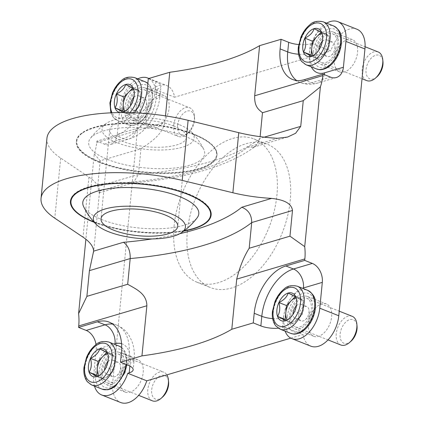 <?xml version="1.0" encoding="UTF-8"?>
<svg xmlns="http://www.w3.org/2000/svg" width="424" height="424" viewBox="0 0 424 424"><rect width="100%" height="100%" fill="white"/><g stroke="black" fill="none" stroke-linecap="round" stroke-linejoin="round"><path stroke-width="0.32" stroke-dasharray="2.12 1.59" d="M298.713 44.541A15.418 5.274 -174.4 0 0 310.357 43.799L309.414 53.413A15.418 5.274 5.6 0 1 298.576 54.224M326.623 23.182A26.982 16.335 -68.3 0 0 311.815 43.365L310.357 43.799M311.815 43.365L330.826 50.917L174.587 97.213A26.982 16.335 -68.3 0 0 166.77 85.574A26.982 16.335 -68.3 0 0 138.818 115.98L112.657 382.766A26.982 16.335 -68.3 0 0 120.681 402.514M148.299 78.631L155.905 81.652A15.418 5.274 -174.4 0 1 160.972 86.205A15.418 5.274 -174.4 0 1 157.034 89.231L155.576 89.66L174.587 97.213M356.923 29.23A26.982 16.335 -68.3 0 0 330.826 50.917M155.576 89.66A26.982 16.335 -68.3 0 0 148.771 78.493M137.747 78.848A26.982 16.335 -68.3 0 0 119.807 108.427L117.273 134.265L136.115 128.684A26.341 15.942 -68.3 0 0 156.09 98.845A15.418 5.274 5.6 0 0 160.028 95.813C158.189 114.681 145.724 134.048 129.092 138.934A15.418 11.082 -106.5 0 1 123.294 138.569L115.688 135.548A41.764 25.276 -68.3 0 0 139.607 113.113M115.688 135.548L96.847 141.134L96.704 142.591A46.258 33.252 -106.5 0 1 94.255 153.854L85.881 239.253M94.255 153.854L100.181 160.823L140.964 148.739C150.462 142.363 162.397 134.805 164.841 122.403L165.482 115.879M94.494 386.121A26.982 16.335 -68.3 0 1 93.646 375.214L96.179 349.376A15.418 11.082 73.5 0 0 96.041 344.595M117.273 134.265A15.418 11.082 73.5 0 1 110.245 144.52A15.418 11.082 73.5 0 1 104.452 144.155L96.847 141.134M278.261 328.187A15.418 5.274 5.6 0 0 282.548 327.408L284.006 326.978L303.017 334.531A26.982 16.335 -68.3 0 0 310.84 346.17M290.811 338.145L303.017 334.531M70.485 201.013A70.675 24.173 5.6 0 1 70.506 200.775A70.675 24.173 5.6 0 1 113.314 182.945A70.675 24.173 5.6 0 1 187.954 193.71A70.675 24.173 5.6 0 1 211.184 214.565A70.675 24.173 5.6 0 1 211.152 214.804M205.497 222.849A70.675 24.173 5.6 0 1 93.736 221.63A70.675 24.173 5.6 0 1 74.47 210.002M94.261 222.335A70.675 24.173 -174.4 0 0 183.687 231.107M46.937 138.282A100.228 34.28 5.6 0 0 60.674 158.083L88.913 177.078A77.099 26.367 5.6 0 1 99.513 191.049L99.158 192.888L97.663 186.523L138.447 174.439L140.964 148.739M100.181 160.823L97.663 186.523M132.474 182.924C188.818 177.995 230.094 165.567 256.308 145.639L259.954 138.436L260.129 136.661M256.308 145.639L253.292 147.202L247.68 147.149A244.15 83.502 5.6 0 1 129.352 182.209L132.468 182.908L133.39 182.733L138.447 174.439A256.997 87.901 5.6 0 0 259.954 138.436L264.221 137.175M284.006 326.978A26.982 16.335 -68.3 0 0 285.114 331.149M334.419 59.19A17.347 10.499 -68.3 0 0 339.582 71.884A17.347 10.499 -68.3 0 0 355.741 59.641A17.347 10.499 -68.3 0 0 352.392 39.639A17.347 10.499 -68.3 0 0 334.419 59.19M145.978 115.026A17.347 10.499 -68.3 0 0 151.14 127.719A17.347 10.499 -68.3 0 0 167.3 115.476A17.347 10.499 -68.3 0 0 163.95 95.48A17.347 10.499 -68.3 0 0 145.978 115.026M308.497 323.57A17.347 10.499 -68.3 0 0 313.659 336.264A17.347 10.499 -68.3 0 0 329.819 324.021A17.347 10.499 -68.3 0 0 326.469 304.024A17.347 10.499 -68.3 0 0 308.497 323.57M120.056 379.406A17.347 10.499 -68.3 0 0 125.218 392.105A17.347 10.499 -68.3 0 0 141.377 379.856A17.347 10.499 -68.3 0 0 138.028 359.859A17.347 10.499 -68.3 0 0 120.056 379.406M187.408 231.101A77.099 46.666 -68.3 0 0 210.336 287.525A77.099 46.666 -68.3 0 0 282.172 233.099A77.099 46.666 -68.3 0 0 267.268 144.218A77.099 46.666 -68.3 0 0 187.408 231.101M99.576 162.021A70.675 24.173 5.6 0 1 76.352 141.166A70.675 24.173 5.6 0 1 119.155 123.342A70.675 24.173 5.6 0 1 193.8 134.106A70.675 24.173 5.6 0 1 217.024 154.961A70.675 24.173 5.6 0 1 174.222 172.785A70.675 24.173 5.6 0 1 99.576 162.021M193.752 134.583A70.675 24.173 -174.4 0 0 81.986 133.364A70.675 24.173 -174.4 0 0 76.304 141.648A70.675 24.173 -174.4 0 0 144.282 172.6A70.675 24.173 -174.4 0 0 216.977 155.438A70.675 24.173 -174.4 0 0 213.012 146.211A70.675 24.173 -174.4 0 0 193.752 134.583M173.798 126.029A38.552 13.186 -174.4 0 0 133.083 120.156A38.552 13.186 -174.4 0 0 109.737 129.882A38.552 13.186 -174.4 0 0 146.815 146.762A38.552 13.186 -174.4 0 0 186.47 137.403A38.552 13.186 -174.4 0 0 173.798 126.029M178.939 124.502A46.258 15.821 -174.4 0 0 106.18 123.432A46.258 15.821 -174.4 0 0 146.561 149.386A46.258 15.821 -174.4 0 0 191.208 131.769A46.258 15.821 -174.4 0 0 178.939 124.502M83.629 206.642A58.279 19.933 -174.4 0 0 138.849 227.985A58.279 19.933 -174.4 0 0 197.171 217.777M93.927 221.969A70.161 23.998 -174.4 0 0 184.09 230.81M193.455 134.207A70.161 23.998 -174.4 0 0 82.505 132.993A70.161 23.998 -174.4 0 0 144.346 171.943A70.161 23.998 -174.4 0 0 212.578 145.745A70.161 23.998 -174.4 0 0 193.455 134.207M185.537 136.554A58.279 19.933 -174.4 0 0 90.317 138.436A58.279 19.933 -174.4 0 0 144.743 167.899A58.279 19.933 -174.4 0 0 203.859 149.566A58.279 19.933 -174.4 0 0 185.537 136.554M101.045 371.853A17.347 10.499 -68.3 0 0 106.207 384.552A17.347 10.499 -68.3 0 0 122.366 372.304A17.347 10.499 -68.3 0 0 119.012 352.307A17.347 10.499 -68.3 0 0 101.045 371.853M289.486 316.018A17.347 10.499 -68.3 0 0 294.643 328.711A17.347 10.499 -68.3 0 0 310.808 316.468A17.347 10.499 -68.3 0 0 307.453 296.471A17.347 10.499 -68.3 0 0 289.486 316.018M126.967 107.473A17.347 10.499 -68.3 0 0 132.129 120.167A17.347 10.499 -68.3 0 0 148.289 107.924A17.347 10.499 -68.3 0 0 144.939 87.922A17.347 10.499 -68.3 0 0 126.967 107.473M315.408 51.633A17.347 10.499 -68.3 0 0 320.571 64.331A17.347 10.499 -68.3 0 0 336.73 52.083A17.347 10.499 -68.3 0 0 333.375 32.086A17.347 10.499 -68.3 0 0 315.408 51.633M174.1 225.812A77.099 46.666 -68.3 0 0 197.028 282.236A77.099 46.666 -68.3 0 0 268.864 227.815A77.099 46.666 -68.3 0 0 253.96 138.934A77.099 46.666 -68.3 0 0 174.1 225.812M104.596 379.66L96.99 376.639L102.195 373.321L106.233 367.163L108.364 357.443L107.595 353.287L115.201 356.308L113.839 370.184L104.596 379.66L98.13 376.051M102.332 371.472A15.418 9.333 111.7 0 1 118.301 354.098A15.418 9.333 111.7 0 1 121.285 371.875A15.418 9.333 111.7 0 1 106.917 382.761A15.418 9.333 111.7 0 1 102.332 371.472M152.407 400.828A15.418 9.333 111.7 0 1 147.817 389.545A15.418 9.333 111.7 0 1 163.791 372.171A15.418 9.333 111.7 0 1 166.865 374.874M162.519 397.103A12.662 7.664 111.7 0 1 151.702 389.81A12.662 7.664 111.7 0 1 160.182 375.897A12.662 7.664 111.7 0 1 168.593 381.823M106.657 352.583L107.314 351.909L111.258 354.109A12.853 7.78 111.7 0 1 114.533 360.214A12.853 7.78 111.7 0 1 114.522 363.246A12.853 7.78 111.7 0 1 109.217 374.922A12.853 7.78 111.7 0 1 108.369 375.722A12.853 7.78 111.7 0 1 100.652 377.461A12.853 7.78 111.7 0 1 98.787 375.691M107.68 353.627A12.853 7.78 111.7 0 1 111.258 354.109L115.201 356.308M113.839 370.184L106.233 367.163M107.314 351.909L99.709 348.888M110.32 371.085A7.712 4.669 111.7 0 1 118.307 362.398A7.712 4.669 111.7 0 1 120.607 366.219A7.712 4.669 111.7 0 1 120.602 368.037A7.712 4.669 111.7 0 1 116.907 375.526A7.712 4.669 111.7 0 1 112.614 376.724A7.712 4.669 111.7 0 1 110.32 371.085M107.988 361.624A7.712 4.669 111.7 0 1 112.604 360.13A7.712 4.669 111.7 0 1 114.904 363.951A7.712 4.669 111.7 0 1 111.205 373.258A7.712 4.669 111.7 0 1 106.912 374.461A7.712 4.669 111.7 0 1 104.58 370.205M293.037 323.825L285.431 320.804L290.636 317.481L294.675 311.327L296.805 301.607L296.037 297.452L303.642 300.473L302.28 314.348L293.037 323.825L286.571 320.215M290.774 315.636A15.418 9.333 111.7 0 1 306.743 298.263A15.418 9.333 111.7 0 1 309.721 316.039A15.418 9.333 111.7 0 1 295.358 326.92A15.418 9.333 111.7 0 1 290.774 315.636M340.848 344.993A15.418 9.333 111.7 0 1 336.259 333.709A15.418 9.333 111.7 0 1 352.233 316.331M350.961 341.267A12.662 7.664 111.7 0 1 340.138 333.974A12.662 7.664 111.7 0 1 348.623 320.062A12.662 7.664 111.7 0 1 357.029 325.982M295.099 296.747L295.756 296.069L299.699 298.273A12.853 7.78 111.7 0 1 302.974 304.374A12.853 7.78 111.7 0 1 302.959 307.411A12.853 7.78 111.7 0 1 297.659 319.087A12.853 7.78 111.7 0 1 296.811 319.887A12.853 7.78 111.7 0 1 289.094 321.625A12.853 7.78 111.7 0 1 287.228 319.85M296.122 297.791A12.853 7.78 111.7 0 1 299.699 298.273L303.642 300.473M302.28 314.348L294.675 311.327M295.756 296.069L288.15 293.048M298.761 315.244A7.712 4.669 111.7 0 1 306.748 306.557A7.712 4.669 111.7 0 1 309.048 310.379A7.712 4.669 111.7 0 1 309.043 312.202A7.712 4.669 111.7 0 1 305.349 319.685A7.712 4.669 111.7 0 1 301.056 320.889A7.712 4.669 111.7 0 1 298.761 315.244M296.429 305.789A7.712 4.669 111.7 0 1 301.045 304.294A7.712 4.669 111.7 0 1 303.346 308.116A7.712 4.669 111.7 0 1 299.646 317.422A7.712 4.669 111.7 0 1 295.353 318.625A7.712 4.669 111.7 0 1 293.021 314.364M130.518 115.28L122.912 112.259L128.117 108.936L132.156 102.783L134.286 93.063L133.518 88.902L141.123 91.928L139.761 105.804L130.518 115.28L124.052 111.671M128.255 107.092A15.418 9.333 111.7 0 1 144.224 89.713A15.418 9.333 111.7 0 1 147.208 107.489A15.418 9.333 111.7 0 1 132.839 118.376A15.418 9.333 111.7 0 1 128.255 107.092M173.745 125.165A15.418 9.333 111.7 0 1 189.714 107.786A15.418 9.333 111.7 0 1 194.314 115.429A15.418 9.333 111.7 0 1 186.92 134.048A15.418 9.333 111.7 0 1 178.329 136.448A15.418 9.333 111.7 0 1 173.745 125.165M177.624 125.43A12.662 7.664 111.7 0 1 186.109 111.517A12.662 7.664 111.7 0 1 194.515 117.437A12.662 7.664 111.7 0 1 188.442 132.723A12.662 7.664 111.7 0 1 177.624 125.43M132.579 88.203L133.237 87.524L137.18 89.724A12.853 7.78 111.7 0 1 140.455 95.829A12.853 7.78 111.7 0 1 140.445 98.866A12.853 7.78 111.7 0 1 135.139 110.542A12.853 7.78 111.7 0 1 134.291 111.342A12.853 7.78 111.7 0 1 126.575 113.081A12.853 7.78 111.7 0 1 124.709 111.305M133.602 89.247A12.853 7.78 111.7 0 1 137.18 89.724L141.123 91.928M139.761 105.804L132.156 102.783M133.237 87.524L125.631 84.503M136.242 106.7A7.712 4.669 111.7 0 1 144.229 98.013A7.712 4.669 111.7 0 1 146.529 101.834A7.712 4.669 111.7 0 1 146.524 103.657A7.712 4.669 111.7 0 1 142.835 111.141A7.712 4.669 111.7 0 1 138.537 112.344A7.712 4.669 111.7 0 1 136.242 106.7M133.91 97.244A7.712 4.669 111.7 0 1 138.526 95.75A7.712 4.669 111.7 0 1 140.826 99.571A7.712 4.669 111.7 0 1 137.127 108.878A7.712 4.669 111.7 0 1 132.834 110.076A7.712 4.669 111.7 0 1 130.502 105.82M318.959 59.44L311.354 56.419L316.558 53.101L320.597 46.942L322.728 37.222L321.959 33.067L329.565 36.088L328.203 49.963L318.959 59.44L312.493 55.836M316.696 51.256A15.418 9.333 111.7 0 1 332.665 33.878A15.418 9.333 111.7 0 1 335.649 51.654A15.418 9.333 111.7 0 1 321.281 62.54A15.418 9.333 111.7 0 1 316.696 51.256M366.771 80.613A15.418 9.333 111.7 0 1 362.181 69.324A15.418 9.333 111.7 0 1 378.155 51.951M376.883 76.887A12.662 7.664 111.7 0 1 366.066 69.594A12.662 7.664 111.7 0 1 374.546 55.682A12.662 7.664 111.7 0 1 382.957 61.602M321.021 32.367L321.678 31.689L325.621 33.888A12.853 7.78 111.7 0 1 328.897 39.994A12.853 7.78 111.7 0 1 328.886 43.025A12.853 7.78 111.7 0 1 323.581 54.701A12.853 7.78 111.7 0 1 322.733 55.507A12.853 7.78 111.7 0 1 315.016 57.24A12.853 7.78 111.7 0 1 313.151 55.47M322.044 33.411A12.853 7.78 111.7 0 1 325.621 33.888L329.565 36.088M328.203 49.963L320.597 46.942M321.678 31.689L314.073 28.668M324.683 50.864A7.712 4.669 111.7 0 1 332.67 42.177A7.712 4.669 111.7 0 1 334.971 45.999A7.712 4.669 111.7 0 1 334.965 47.817A7.712 4.669 111.7 0 1 331.271 55.306A7.712 4.669 111.7 0 1 326.978 56.509A7.712 4.669 111.7 0 1 324.683 50.864M322.351 41.409A7.712 4.669 111.7 0 1 326.968 39.909A7.712 4.669 111.7 0 1 329.268 43.73A7.712 4.669 111.7 0 1 325.568 53.037A7.712 4.669 111.7 0 1 321.275 54.24A7.712 4.669 111.7 0 1 318.943 49.984M311.343 66.886A26.341 15.942 111.7 0 1 309.414 53.413M324.286 74.65A15.418 11.082 -106.5 0 1 317.528 83.099A15.418 11.082 -106.5 0 1 311.735 82.733A41.764 25.276 111.7 0 1 300.144 82.489A41.764 25.276 111.7 0 1 296.546 80.465M119.807 108.427L138.818 115.98M96.704 142.591L164.841 122.403M93.646 375.214L112.657 382.766M104.452 144.155L123.294 138.569A41.764 25.276 -68.3 0 0 154.961 91.266L147.356 88.245M155.905 81.652L154.961 91.266A15.418 5.274 5.6 0 1 160.028 95.813L160.972 86.205M136.115 128.684A15.418 11.082 -106.5 0 1 129.092 138.934L110.245 144.52M121.434 352.625L129.039 355.646A41.764 25.276 111.7 0 0 116.621 325.086C121.874 327.259 126.023 330.746 129.066 335.559L131.61 340.499C134 346.599 134.832 353.16 134.106 360.199A15.418 5.274 -174.4 0 0 129.039 355.646L128.096 365.26M112.614 324.084A41.764 25.276 111.7 0 1 116.621 325.086L109.016 322.065M121.556 343.673A26.341 15.942 111.7 0 1 130.168 363.225A15.418 5.274 -174.4 0 0 134.106 360.199L133.162 369.813M88.913 177.078L83.025 237.164M179.834 233.672A244.15 83.502 5.6 0 1 152.057 238.94M60.674 158.083L54.781 218.174M247.68 147.149L277.513 138.309M99.513 191.049L129.352 182.209M96.179 349.376L114.003 344.092M129.887 366.076L130.168 363.225M282.548 327.408L283.492 317.793A15.418 5.274 5.6 0 1 272.653 318.604M283.492 317.793A26.341 15.942 111.7 0 1 302.498 288.278M157.034 89.231L156.09 98.845M330.582 77.152L311.735 82.733L304.13 79.712M91.711 385.013A23.129 14.003 111.7 0 1 84.832 368.085A23.129 14.003 111.7 0 1 108.793 342.025M102.168 389.168A23.129 14.003 111.7 0 1 95.289 372.24A23.129 14.003 111.7 0 1 119.25 346.175M121.699 347.659A23.129 14.003 111.7 0 1 125.97 364.417M98.903 372.489A20.559 12.444 111.7 0 1 121.094 349.747A20.559 12.444 111.7 0 1 117.83 383.047A20.559 12.444 111.7 0 1 98.903 372.489M280.153 329.178A23.129 14.003 111.7 0 1 273.273 312.25A23.129 14.003 111.7 0 1 297.229 286.184M290.61 333.333A23.129 14.003 111.7 0 1 283.73 316.405A23.129 14.003 111.7 0 1 307.686 290.339M287.345 316.654A20.559 12.444 111.7 0 1 309.536 293.906A20.559 12.444 111.7 0 1 306.271 327.211A20.559 12.444 111.7 0 1 287.345 316.654M129.808 112.673A20.559 12.444 111.7 0 1 111.989 112.784M134.408 112.837A23.129 14.003 111.7 0 1 117.633 120.633A23.129 14.003 111.7 0 1 110.754 103.705A23.129 14.003 111.7 0 1 134.715 77.64M147.828 83.459A23.129 14.003 111.7 0 1 148.617 110.812A23.129 14.003 111.7 0 1 128.09 124.788A23.129 14.003 111.7 0 1 121.211 107.86A23.129 14.003 111.7 0 1 145.172 81.795M124.826 108.109A20.559 12.444 111.7 0 1 147.017 85.362A20.559 12.444 111.7 0 1 143.752 118.667A20.559 12.444 111.7 0 1 124.826 108.109M306.075 64.793A23.129 14.003 111.7 0 1 299.196 47.87A23.129 14.003 111.7 0 1 323.157 21.804M316.532 68.948A23.129 14.003 111.7 0 1 309.653 52.02A23.129 14.003 111.7 0 1 333.614 25.959M313.267 52.269A20.559 12.444 111.7 0 1 335.458 29.526A20.559 12.444 111.7 0 1 332.193 62.831A20.559 12.444 111.7 0 1 313.267 52.269M336.375 77.513L317.528 83.099C311.661 84.853 305.863 84.646 300.144 82.489L292.544 79.468M148.866 78.461L166.77 85.574M70.506 200.775L70.458 201.252M211.184 214.565L211.136 215.048M99.502 192.093L93.566 252.614M253.292 147.218L287.525 137.074M99.163 192.888L133.396 182.744M76.352 141.166L76.304 141.648M217.024 154.961L216.977 155.438M109.737 129.882L101.018 218.811M186.47 137.403L177.746 226.331M82.505 132.993L81.986 133.364M212.578 145.745L213.012 146.211M106.18 123.432C100.059 127.55 94.769 132.553 90.317 138.436M191.208 131.769C196.418 137 200.632 142.93 203.859 149.566M197.028 282.236L210.336 287.525M253.96 138.934L267.268 144.218M106.207 384.552L125.218 392.105M119.012 352.307L138.028 359.859M294.643 328.711L313.659 336.264M307.453 296.471L326.469 304.024M132.129 120.167L151.14 127.719M144.939 87.922L163.95 95.48M320.571 64.331L339.582 71.884M333.375 32.086L352.392 39.639M102.195 373.321L101.14 374.238M108.364 357.443L108.253 356.33M121.699 347.569L123.691 349.54L125.605 352.816L126.898 357.708L126.866 364.773M106.917 382.761L138.659 395.369M118.301 354.098L163.791 372.171M116.907 375.526L121.163 371.827L120.607 366.219M106.912 374.461L112.614 376.724M112.604 360.13L118.307 362.398M114.904 363.951L114.533 360.214M111.205 373.258L108.369 375.722M290.636 317.486L289.581 318.403M296.805 301.607L296.694 300.494M295.358 326.92L328.022 339.9M306.743 298.263L339.237 311.168M305.349 319.685L309.605 315.991L309.048 310.379M295.353 318.625L301.056 320.889M301.045 304.294L306.748 306.557M303.346 308.116L302.974 304.374M299.646 317.422L296.811 319.887M128.117 108.936L127.062 109.858M134.286 93.063L134.175 91.944M110.839 112.832L113.235 117.326L117.633 120.633L128.09 124.788L133.576 125.398L137.222 124.343L141.589 121.63L150.743 108.427L152.82 93.322L151.527 88.43L149.614 85.16L147.838 83.358M132.839 118.376L178.329 136.448M144.224 89.713L189.714 107.786M194.515 117.437L194.314 115.429M188.442 132.723L186.92 134.048M142.835 111.141L147.086 107.447L146.529 101.834M132.834 110.076L138.537 112.344M138.526 95.75L144.229 98.013M140.826 99.571L140.455 95.829M137.127 108.878L134.291 111.342M316.558 53.101L315.504 54.023M322.728 37.222L322.616 36.109M321.281 62.54L362.027 78.726M332.665 33.878L365.096 46.762M331.271 55.306L335.527 51.606L334.971 45.999M321.275 54.24L326.978 56.509M326.968 39.909L332.67 42.177M329.268 43.73L328.897 39.994M325.568 53.037L322.733 55.507"/><path stroke-width="0.64" d="M326.623 23.182A26.982 16.335 -68.3 0 1 337.912 21.677A26.982 16.335 -68.3 0 1 345.936 41.425L343.403 67.262A15.418 11.082 -106.5 0 1 336.375 77.513A15.418 11.082 -106.5 0 1 330.582 77.152L322.977 74.131L304.13 79.712A41.764 25.276 -68.3 0 1 292.544 79.468A41.764 25.276 -68.3 0 1 280.121 48.903L281.064 39.289L288.67 42.31A15.418 5.274 -174.4 0 0 298.713 44.541M165.482 115.879L169.759 72.271L148.299 78.631L147.356 88.245A41.764 25.276 -68.3 0 1 139.607 113.113M169.759 72.271A256.997 87.901 -174.4 0 0 259.61 45.649L281.064 39.289M285.114 331.149A26.982 16.335 -68.3 0 0 291.823 338.617A26.982 16.335 -68.3 0 0 319.776 308.211L322.309 282.373A15.418 11.082 -106.5 0 0 312.318 263.421L304.713 260.4L304.856 258.937A46.258 33.252 -106.5 0 0 304.718 246.651L289.968 236.173L249.185 248.257C243.959 256.509 239.804 266.802 236.714 279.13L304.856 258.937M291.823 338.617L310.84 346.17A26.982 16.335 -68.3 0 0 338.787 315.763L364.947 48.977A26.982 16.335 -68.3 0 0 356.923 29.23L337.912 21.677M259.61 45.649L254.692 95.776L322.834 75.589L322.977 74.131M322.834 75.589A46.258 33.252 -106.5 0 1 320.385 86.851L304.718 246.651M148.771 78.493A26.982 16.335 -68.3 0 0 147.759 78.021A26.982 16.335 -68.3 0 0 137.747 78.848M96.041 344.595A15.418 11.082 73.5 0 0 86.189 330.423L105.03 324.837A41.764 25.276 111.7 0 1 112.614 324.084M85.881 239.253L78.588 313.654A46.258 33.252 -106.5 0 1 78.726 325.945L78.583 327.402L86.189 330.423M78.583 327.402L97.425 321.816L105.03 324.837A15.418 11.082 -106.5 0 1 115.026 343.79A26.341 15.942 111.7 0 1 121.556 343.673M278.261 328.187A15.418 5.274 5.6 0 1 260.861 325.924L253.255 322.903L231.801 329.257A256.997 87.901 5.6 0 1 141.95 355.884L120.49 362.239L121.434 352.625A41.764 25.276 -68.3 0 0 109.016 322.065A41.764 25.276 -68.3 0 0 97.425 321.816M141.95 355.884L146.863 305.752C146.805 293.731 136.056 289.078 127.677 284.26L130.195 258.561C130.407 250.955 128.159 245.533 123.458 242.295A244.15 83.502 5.6 0 0 152.057 238.94M120.49 362.239L128.096 365.26A15.418 5.274 5.6 0 1 133.162 369.813A15.418 5.274 5.6 0 1 129.225 372.839L129.887 366.076M94.494 386.121A26.982 16.335 -68.3 0 0 101.67 394.961A26.982 16.335 -68.3 0 0 127.767 373.268L129.225 372.839M127.767 373.268L146.778 380.826L290.811 338.145M211.152 214.804A70.675 24.173 5.6 0 1 205.497 222.849L204.983 223.22A70.161 23.998 -174.4 0 0 187.567 194.293A70.161 23.998 -174.4 0 0 102.03 184.747A70.161 23.998 -174.4 0 0 74.91 210.463A70.161 23.998 -174.4 0 0 93.927 221.969M183.687 231.107A70.675 24.173 -174.4 0 0 211.136 215.048A70.675 24.173 -174.4 0 0 187.906 194.192A70.675 24.173 -174.4 0 0 113.266 183.428A70.675 24.173 -174.4 0 0 70.458 201.252A70.675 24.173 -174.4 0 0 94.261 222.335M74.91 210.463L74.47 210.002A70.675 24.173 5.6 0 1 70.485 201.013M254.692 95.776C254.225 107.59 259.514 110.076 262.472 112.736L303.255 100.652L320.385 86.851M41.043 198.368L46.937 138.282A100.228 34.28 5.6 0 1 188.113 120.326L182.219 180.412A100.228 34.28 -174.4 0 0 41.043 198.368A100.228 34.28 -174.4 0 0 54.781 218.174L83.025 237.164A77.099 26.367 -174.4 0 1 93.625 251.135L89.411 270.644L86.894 296.349L78.588 313.654M86.894 296.349L127.677 284.26M182.219 180.412L232.871 192.761A77.099 26.367 -174.4 0 0 271.625 198.395C280.179 199.407 291.272 201.66 292.491 210.474L289.968 236.173M303.255 100.652L300.738 126.352L295.581 133.311L287.525 137.074L277.513 138.309A77.099 26.367 5.6 0 1 238.765 132.675L188.113 120.326M260.129 136.661L262.472 112.736M231.801 329.257L236.714 279.13M249.185 248.257L251.708 222.558A256.997 87.901 5.6 0 1 130.195 258.561L89.411 270.644M179.834 233.672A244.15 83.502 5.6 0 0 241.786 207.235C248.411 209.891 251.718 215 251.708 222.558L292.491 210.474M304.713 260.4L285.866 265.981A41.764 25.276 -68.3 0 0 254.199 313.288L253.255 322.903M101.67 394.961L120.681 402.514A26.982 16.335 -68.3 0 0 146.778 380.826M165.079 214.957A38.552 13.186 -174.4 0 0 124.365 209.085A38.552 13.186 -174.4 0 0 101.018 218.811A38.552 13.186 -174.4 0 0 138.097 235.691A38.552 13.186 -174.4 0 0 177.746 226.331A38.552 13.186 -174.4 0 0 165.079 214.957M170.22 213.431A46.258 15.821 -174.4 0 0 113.42 207.198A46.258 15.821 -174.4 0 0 96.275 224.444A46.258 15.821 -174.4 0 0 137.837 238.315A46.258 15.821 -174.4 0 0 181.308 232.781A46.258 15.821 -174.4 0 0 170.22 213.431M181.308 232.781C187.429 228.663 192.719 223.66 197.171 217.777A58.279 19.933 -174.4 0 0 179.643 196.641A58.279 19.933 -174.4 0 0 112.72 188.203A58.279 19.933 -174.4 0 0 83.629 206.642C86.851 213.283 91.07 219.213 96.275 224.444M184.09 230.81A70.161 23.998 -174.4 0 0 204.983 223.22M96.99 376.639A14.84 8.983 111.7 0 1 89.104 372.24C93.625 374.456 96.253 375.918 96.99 376.639A14.84 8.983 111.7 0 0 101.14 374.238A14.84 8.983 111.7 0 0 106.233 367.163A14.84 8.983 111.7 0 0 108.253 356.33A14.84 8.983 111.7 0 0 107.595 353.287C106.906 352.593 104.278 351.125 99.709 348.888C98.569 352.779 95.49 355.937 90.466 358.365C91.923 363.744 91.473 368.366 89.104 372.24A14.84 8.983 111.7 0 1 90.466 358.365A14.84 8.983 111.7 0 1 99.709 348.888A14.84 8.983 111.7 0 1 107.595 353.287M166.865 374.874A15.418 9.333 111.7 0 1 168.392 379.814A15.418 9.333 111.7 0 1 160.998 398.428A15.418 9.333 111.7 0 1 152.407 400.828L138.659 395.369M168.392 379.814L168.593 381.823A12.662 7.664 111.7 0 1 162.519 397.103L160.998 398.428M98.13 376.051L96.709 375.261L98.071 361.386L106.657 352.583M98.787 375.691A12.853 7.78 111.7 0 1 97.388 368.324A12.853 7.78 111.7 0 1 102.693 356.648A12.853 7.78 111.7 0 1 107.68 353.627M96.709 375.261L89.104 372.24M98.071 361.386L90.466 358.365M104.58 370.205A7.712 4.669 111.7 0 1 104.617 368.816A7.712 4.669 111.7 0 1 107.988 361.624M285.431 320.804A14.84 8.983 111.7 0 1 277.545 316.405C282.066 318.615 284.695 320.083 285.431 320.804A14.84 8.983 111.7 0 0 289.581 318.403A14.84 8.983 111.7 0 0 294.675 311.327A14.84 8.983 111.7 0 0 296.694 300.494A14.84 8.983 111.7 0 0 296.037 297.452C295.348 296.758 292.719 295.289 288.15 293.048C287.011 296.943 283.932 300.102 278.907 302.524C280.365 307.904 279.914 312.53 277.545 316.405A14.84 8.983 111.7 0 1 278.907 302.524A14.84 8.983 111.7 0 1 288.15 293.048A14.84 8.983 111.7 0 1 296.037 297.452M339.237 311.168L352.233 316.331A15.418 9.333 111.7 0 1 356.833 323.973A15.418 9.333 111.7 0 1 349.44 342.592A15.418 9.333 111.7 0 1 340.848 344.993L328.022 339.9M356.833 323.973L357.029 325.982A12.662 7.664 111.7 0 1 350.961 341.267L349.44 342.592M286.571 320.215L285.151 319.426L286.513 305.545L295.099 296.747M287.228 319.85A12.853 7.78 111.7 0 1 285.829 312.483A12.853 7.78 111.7 0 1 291.134 300.807A12.853 7.78 111.7 0 1 296.122 297.791M285.151 319.426L277.545 316.405M286.513 305.545L278.907 302.524M293.021 314.364A7.712 4.669 111.7 0 1 293.058 312.981A7.712 4.669 111.7 0 1 296.429 305.789M122.912 112.259A14.84 8.983 111.7 0 1 115.026 107.855C119.547 110.07 122.176 111.538 122.912 112.259A14.84 8.983 111.7 0 0 127.062 109.858A14.84 8.983 111.7 0 0 132.156 102.783A14.84 8.983 111.7 0 0 134.175 91.944A14.84 8.983 111.7 0 0 133.518 88.902C132.829 88.213 130.2 86.745 125.631 84.503C124.492 88.393 121.412 91.552 116.388 93.98C117.851 99.359 117.395 103.986 115.026 107.855A14.84 8.983 111.7 0 1 116.388 93.98A14.84 8.983 111.7 0 1 125.631 84.503A14.84 8.983 111.7 0 1 133.518 88.902M124.052 111.671L122.631 110.876L123.993 97.001L132.579 88.203M124.709 111.305A12.853 7.78 111.7 0 1 123.31 103.938A12.853 7.78 111.7 0 1 128.615 92.262A12.853 7.78 111.7 0 1 133.602 89.247M122.631 110.876L115.026 107.855M123.993 97.001L116.388 93.98M130.502 105.82A7.712 4.669 111.7 0 1 130.539 104.437A7.712 4.669 111.7 0 1 133.91 97.244M311.354 56.419A14.84 8.983 111.7 0 1 303.467 52.02C307.988 54.235 310.617 55.703 311.354 56.419A14.84 8.983 111.7 0 0 315.504 54.023A14.84 8.983 111.7 0 0 320.597 46.942A14.84 8.983 111.7 0 0 322.616 36.109A14.84 8.983 111.7 0 0 321.959 33.067C321.27 32.372 318.641 30.91 314.073 28.668C312.933 32.558 309.854 35.717 304.829 38.144C306.287 43.524 305.837 48.151 303.467 52.02A14.84 8.983 111.7 0 1 304.829 38.144A14.84 8.983 111.7 0 1 314.073 28.668A14.84 8.983 111.7 0 1 321.959 33.067M365.096 46.762L378.155 51.951A15.418 9.333 111.7 0 1 382.755 59.593A15.418 9.333 111.7 0 1 375.362 78.207A15.418 9.333 111.7 0 1 366.771 80.613L362.027 78.726M382.755 59.593L382.957 61.602A12.662 7.664 111.7 0 1 376.883 76.887L375.362 78.207M312.493 55.836L311.073 55.041L312.435 41.165L321.021 32.367M313.151 55.47A12.853 7.78 111.7 0 1 311.751 48.103A12.853 7.78 111.7 0 1 317.057 36.427A12.853 7.78 111.7 0 1 322.044 33.411M311.073 55.041L303.467 52.02M312.435 41.165L304.829 38.144M318.943 49.984A7.712 4.669 111.7 0 1 318.981 48.601A7.712 4.669 111.7 0 1 322.351 41.409M319.776 308.211L338.787 315.763M345.936 41.425L364.947 48.977M298.576 54.224A15.418 5.274 5.6 0 1 287.726 51.924A41.764 25.276 111.7 0 0 296.546 80.465M343.403 67.262L324.556 72.843A26.341 15.942 111.7 0 1 311.343 66.886M324.556 72.843A15.418 11.082 -106.5 0 1 324.286 74.65M78.726 325.945L146.863 305.752M238.765 132.675L232.871 192.761M241.786 207.235L271.625 198.395M93.625 251.135L123.458 242.295M264.221 137.175L300.738 126.352M114.003 344.092L115.026 343.79M272.653 318.604A15.418 5.274 5.6 0 1 261.804 316.309A41.764 25.276 111.7 0 1 293.472 269.002A15.418 11.082 -106.5 0 1 303.467 287.954A26.341 15.942 111.7 0 0 302.498 288.278M322.309 282.373L303.467 287.954M254.199 313.288L261.804 316.309L260.861 325.924M285.866 265.981L293.472 269.002L312.318 263.421M280.121 48.903L287.726 51.924L288.67 42.31M84.646 366.824A20.559 12.444 111.7 0 1 106.837 344.081A20.559 12.444 111.7 0 1 103.567 377.387A20.559 12.444 111.7 0 1 84.646 366.824M91.711 385.013L87.312 381.711C84.535 378.028 83.422 373.231 83.989 367.327L86.464 357.57C88.616 352.402 91.568 348.263 95.315 345.163C98.373 341.855 102.862 340.806 108.793 342.025A23.129 14.003 111.7 0 1 113.261 368.689A23.129 14.003 111.7 0 1 91.711 385.013L102.168 389.168A23.129 14.003 111.7 0 0 125.97 364.417M108.793 342.025L119.25 346.175A23.129 14.003 111.7 0 1 121.699 347.659M273.088 310.988A20.559 12.444 111.7 0 1 295.274 288.246A20.559 12.444 111.7 0 1 292.009 321.546A20.559 12.444 111.7 0 1 273.088 310.988M280.153 329.178L275.754 325.871C272.971 322.187 271.864 317.396 272.431 311.492L274.9 301.729C277.058 296.567 280.01 292.428 283.757 289.322C286.815 286.014 291.304 284.97 297.229 286.184A23.129 14.003 111.7 0 1 301.703 312.848A23.129 14.003 111.7 0 1 280.153 329.178L290.61 333.333A23.129 14.003 111.7 0 0 312.159 317.004A23.129 14.003 111.7 0 0 307.686 290.339C312.833 293.525 315.382 297.367 315.339 301.867C315.933 306.7 315.239 311.73 313.262 316.972C310.167 324.71 305.662 330.015 299.741 332.888C293.657 334.971 293.466 333.921 290.61 333.333M111.989 112.784A20.559 12.444 111.7 0 1 110.569 102.444A20.559 12.444 111.7 0 1 132.622 79.627A20.559 12.444 111.7 0 1 129.808 112.673M110.839 112.832L109.911 102.947L112.387 93.185C114.544 88.017 117.49 83.883 121.238 80.777C124.296 77.47 128.785 76.426 134.715 77.64A23.129 14.003 111.7 0 1 134.408 112.837M134.715 77.64L145.172 81.795A23.129 14.003 111.7 0 1 147.828 83.459M299.01 46.603A20.559 12.444 111.7 0 1 321.201 23.861A20.559 12.444 111.7 0 1 317.931 57.166A20.559 12.444 111.7 0 1 299.01 46.603M306.075 64.793L301.676 61.491C298.899 57.807 297.786 53.011 298.353 47.112L300.828 37.349C302.98 32.182 305.932 28.048 309.679 24.942C312.737 21.635 317.226 20.591 323.157 21.804A23.129 14.003 111.7 0 1 327.625 48.469A23.129 14.003 111.7 0 1 306.075 64.793L316.532 68.948A23.129 14.003 111.7 0 0 338.082 52.624A23.129 14.003 111.7 0 0 333.614 25.959C338.755 29.139 341.304 32.987 341.262 37.487C341.855 42.315 341.161 47.35 339.184 52.587C336.089 60.325 331.584 65.63 325.664 68.502C319.585 70.585 319.389 69.536 316.532 68.948M147.759 78.021L148.866 78.461M119.25 346.175L121.699 347.569M126.866 364.773L124.82 372.807L115.667 386.01L111.3 388.723L107.654 389.778L102.168 389.168M297.229 286.184L307.686 290.339M145.172 81.795L147.838 83.358M323.157 21.804L333.614 25.959"/></g></svg>
